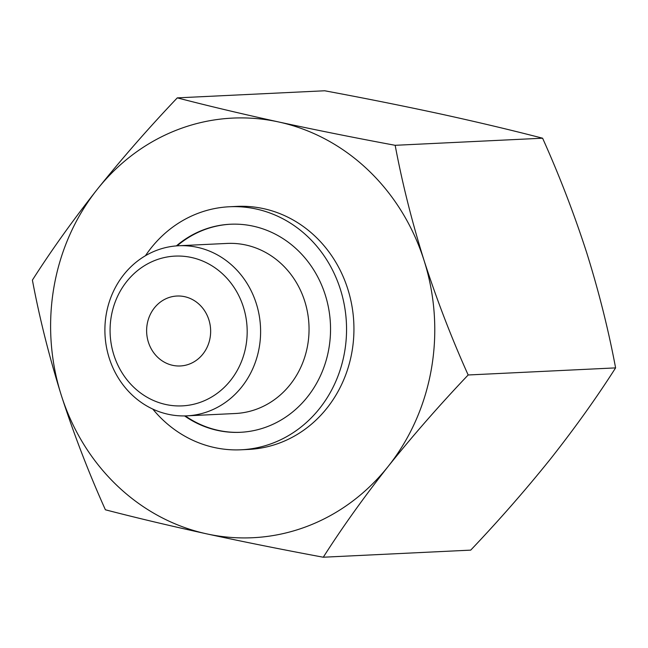 <?xml version="1.0" encoding="UTF-8"?>
<svg xmlns="http://www.w3.org/2000/svg" width="648" height="648" viewBox="0 0 648 648"><rect width="100%" height="100%" fill="white"/><g stroke="black" fill="none" stroke-linecap="round" stroke-linejoin="round"><path stroke-width="0.97" d="M323.279 557.223L470.715 550.128C499.219 520.133 525.893 489.637 550.751 458.638C575.149 427.68 596.768 397.427 615.6 367.886C608.529 330.148 598.898 291.746 586.691 252.68C574.071 213.662 559.37 175.503 542.603 138.21C512.033 130.272 478.256 122.245 441.256 114.129C403.793 106.037 364.954 98.253 324.721 90.777L177.285 97.872C207.854 105.818 241.639 113.846 278.64 121.962C316.094 130.054 354.942 137.838 395.167 145.306C402.238 183.044 411.877 221.446 424.075 260.512C436.703 299.53 451.397 337.689 468.164 374.981C439.66 404.968 412.987 435.464 388.128 466.471C363.731 497.429 342.112 527.683 323.279 557.223C283.038 549.747 244.191 541.963 206.744 533.871C169.736 525.755 135.959 517.728 105.397 509.79C88.63 472.522 73.937 434.363 61.309 395.321C49.118 356.279 39.488 317.876 32.4 280.114C51.208 250.598 72.827 220.344 97.249 189.362C122.091 158.379 148.773 127.883 177.285 97.872M97.249 189.362A210.057 192.043 87.2 0 1 278.64 121.962A210.057 192.043 87.2 0 1 424.075 260.512A210.057 192.043 87.2 0 1 388.128 466.471A210.057 192.043 87.2 0 1 206.744 533.871A210.057 192.043 87.2 0 1 61.309 395.321A210.057 192.043 87.2 0 1 97.249 189.362M191.468 257.491A74.974 68.542 87.2 0 1 230.542 380.449A74.974 68.542 87.2 0 1 113.894 355.055A74.974 68.542 87.2 0 1 191.468 257.491M197.316 247.317A85.139 77.841 87.2 0 1 260.431 337.3A85.139 77.841 87.2 0 1 186.843 415.846A85.139 77.841 87.2 0 1 105 334.546A85.139 77.841 87.2 0 1 178.654 245.754A85.139 77.841 87.2 0 1 197.316 247.317M184.623 296.671A35.008 32.003 87.2 0 1 210.576 333.671A35.008 32.003 87.2 0 1 180.314 365.966A35.008 32.003 87.2 0 1 146.667 332.537A35.008 32.003 87.2 0 1 176.953 296.031A35.008 32.003 87.2 0 1 184.623 296.671M145.427 255.749A121.654 111.221 87.2 0 1 229.449 206.753L236.844 206.396A121.654 111.221 87.2 0 1 263.509 208.632A121.654 111.221 87.2 0 1 353.687 337.203A121.654 111.221 87.2 0 1 248.54 449.429L241.153 449.785A121.654 111.221 87.2 0 1 152.807 409.091M229.449 206.753A121.654 111.221 87.2 0 1 256.122 208.988A121.654 111.221 87.2 0 1 346.299 337.559A121.654 111.221 87.2 0 1 241.153 449.785M176.386 245.9A104.15 95.224 87.2 0 1 230.291 224.24A104.15 95.224 87.2 0 1 253.125 226.152A104.15 95.224 87.2 0 1 330.326 336.223A104.15 95.224 87.2 0 1 240.311 432.305A104.15 95.224 87.2 0 1 184.567 415.919M240.667 432.281A104.15 95.224 87.2 0 1 185.304 415.903M177.115 245.851A104.15 95.224 87.2 0 1 230.648 224.224M178.654 245.754L227.092 243.429A85.139 77.841 87.2 0 1 245.754 244.984A85.139 77.841 87.2 0 1 308.869 334.967A85.139 77.841 87.2 0 1 235.281 413.513L186.843 415.846M395.167 145.306L542.603 138.21M468.164 374.981L615.6 367.886"/></g></svg>
